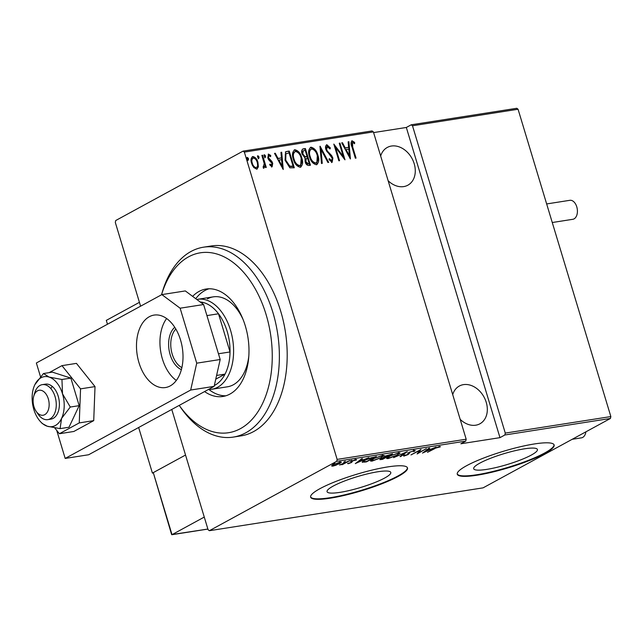 <?xml version="1.0" encoding="UTF-8"?>
<svg xmlns="http://www.w3.org/2000/svg" width="643" height="643" viewBox="0 0 643 643"><rect width="100%" height="100%" fill="white"/><g stroke="black" fill="none" stroke-linecap="round" stroke-linejoin="round"><path stroke-width="0.96" d="M333.195 486.092A33.283 5.666 163.2 0 0 327.062 491.686A33.283 5.666 163.2 0 0 349.776 490.4A33.283 5.666 163.2 0 0 384.659 478.038A33.283 5.666 163.2 0 0 390.791 472.444A33.283 5.666 163.2 0 0 368.069 473.722A33.283 5.666 163.2 0 0 333.195 486.092M479.823 463.137A33.283 5.666 163.2 0 0 473.69 468.731A33.283 5.666 163.2 0 0 496.412 467.445A33.283 5.666 163.2 0 0 531.287 455.083A33.283 5.666 163.2 0 0 537.419 449.489A33.283 5.666 163.2 0 0 514.705 450.775A33.283 5.666 163.2 0 0 479.823 463.137M466.601 465.709A50.588 8.608 163.2 0 0 457.269 474.204A50.588 8.608 163.2 0 0 491.799 472.259A50.588 8.608 163.2 0 0 544.798 453.468A50.588 8.608 163.2 0 0 554.129 444.964A50.588 8.608 163.2 0 0 519.6 446.917A50.588 8.608 163.2 0 0 466.601 465.709M457.221 473.963A50.588 8.608 163.2 0 0 492.329 471.616A50.588 8.608 163.2 0 0 544.653 452.985A50.588 8.608 163.2 0 0 554.033 444.731M319.973 488.664A50.588 8.608 163.2 0 0 310.641 497.16A50.588 8.608 163.2 0 0 345.17 495.206A50.588 8.608 163.2 0 0 398.17 476.415A50.588 8.608 163.2 0 0 407.501 467.919A50.588 8.608 163.2 0 0 372.972 469.872A50.588 8.608 163.2 0 0 319.973 488.664M310.593 496.918A50.588 8.608 163.2 0 0 345.701 494.571A50.588 8.608 163.2 0 0 398.025 475.941A50.588 8.608 163.2 0 0 407.405 467.686M452.712 394.617A21.5 16.421 -118.6 0 1 459.327 386.041A21.5 16.421 -118.6 0 1 463.49 384.635A21.5 16.421 -118.6 0 1 485.272 399.641A21.5 16.421 -118.6 0 1 479.903 423.793A21.5 16.421 -118.6 0 1 475.74 425.2A21.5 16.421 -118.6 0 1 460.179 419.34M380.672 156.016A21.5 16.421 -118.6 0 1 387.295 147.44A21.5 16.421 -118.6 0 1 391.458 146.033A21.5 16.421 -118.6 0 1 413.232 161.039A21.5 16.421 -118.6 0 1 407.871 185.192A21.5 16.421 -118.6 0 1 403.7 186.599A21.5 16.421 -118.6 0 1 388.139 180.739M248.552 158.668L248.27 160.163L247.145 158.885L247.426 157.382L248.552 158.668L247.692 160.477M259.073 157.021L258.791 158.516L257.674 157.238L257.956 155.735L259.073 157.021L258.221 158.829M265.567 156L265.286 157.503L264.16 156.225L264.442 154.722L265.567 156L264.715 157.816M283.241 169.495L274.513 153.372L275.276 153.251L278.017 158.427L281.433 157.889L280.943 152.359L281.706 152.238L283.241 169.495M301.752 157.776C303.303 162.116 302.813 165.283 300.265 167.276C296.744 166.336 294.446 163.635 293.353 159.175C291.793 154.826 292.308 151.676 294.896 149.731C298.368 150.687 300.651 153.372 301.752 157.776L301.173 158.082L300.602 167.196M300.908 167.059L300.265 167.276M294.213 149.956L294.896 149.731L294.325 150.044C297.797 151.001 300.08 153.685 301.173 158.082M317.891 155.244C319.45 159.585 318.952 162.751 316.404 164.753C312.892 163.812 310.585 161.112 309.492 156.643C307.933 152.303 308.447 149.152 311.035 147.199C314.507 148.163 316.798 150.84 317.891 155.244L317.32 155.558L316.742 164.672M317.055 164.528L316.404 164.753M310.36 147.424L311.035 147.199L310.465 147.512C313.937 148.477 316.219 151.153 317.32 155.558M328.959 158.974L331.129 160.871L331.708 160.557L332.214 158.266L325.929 149.602C325.141 147.327 325.454 145.696 326.853 144.723L330.398 147.994L329.972 148.951L327.078 146.532L326.507 146.845L326.057 149.835L326.636 149.522L327.416 151.113L331.675 155.614L332.897 158.09L332.134 162.285L329.184 159.786L329.529 158.66L331.547 160.646M327.359 146.443L326.636 149.522M326.475 144.852L329.827 148.308L330.398 147.994M350.435 158.974L341.706 142.85L342.478 142.73L345.211 147.906L348.627 147.376L348.136 141.846L348.9 141.725L350.435 158.974M352.533 142.497L352.694 146.982L356.053 158.098L355.346 158.202L351.946 146.925C350.708 144.257 350.748 142.207 352.075 140.777L354.623 142.4L354.582 143.751L353.144 142.658L351.785 142.875L352.123 147.295L355.41 158.194M351.713 140.897L354.044 142.714L354.623 142.4M339.255 143.236L339.954 143.124L344.994 159.826L335.582 147.512L339.56 160.678L338.853 160.79L333.813 144.088L343.217 156.37L339.255 143.236M320.126 146.226L328.677 162.382L327.914 162.502L321.01 149.457L322.247 163.386L321.484 163.507L319.957 146.323M305.393 148.533L310.432 165.235L308.897 165.476C307 165.404 305.755 164.15 305.152 161.731L304.983 158.033L302.081 154.015C301.205 151.515 301.583 149.795 303.223 148.871L305.393 148.533L304.814 148.846L309.797 165.339M302.684 149.047L304.814 148.846M286.73 151.459L289.246 151.065L294.293 167.767L289.889 167.823L285.042 160.244L285.629 151.804L289.246 151.065M269.618 164.447L271.129 165.556L272.045 163.467L268.645 159.729L267.793 157.889L268.501 154.087L270.735 155.469L270.59 156.675L268.975 155.582L268.477 157.712L271.885 161.465L272.728 163.298L272.134 166.746L270.02 165.259L270.197 164.134L271.852 165.195L271.386 165.42M268.179 154.191L270.156 155.775L270.735 155.469M268.975 155.582L268.187 155.968L267.898 158.025L268.477 157.712M263.308 166.746L264.233 163.66L261.878 155.349L262.577 155.236L266.266 167.437L265.559 167.55L265.02 165.757L264.04 168.016L263.22 167.702L263.228 166.344L263.879 166.433L263.421 166.658M258.39 166.778L256.678 169.165L253.752 167.518L251.606 163.306C250.489 160.131 250.907 157.865 252.86 156.53C255.416 157.157 257.096 159.086 257.923 162.317L258.39 166.778L256.927 169.109M257.208 168.988L256.678 169.165M252.289 156.723L252.86 156.53L252.289 156.844C254.837 157.471 256.525 159.4 257.345 162.631L257.923 162.317M140.592 306.189L115.306 222.422L115.732 220.517L243.062 151.129L372.096 130.931L373.39 131.895L244.356 152.094L337.141 459.407L466.175 439.209L465.749 441.114L336.715 461.312L209.385 530.7L483.086 487.852L610.424 418.464L504.851 434.99L505.277 433.093L412.493 125.771L411.199 124.806L516.771 108.281L518.065 109.246L610.85 416.568L610.424 418.464M373.39 131.895L466.175 439.209M209.385 530.7L208.091 529.736L171.769 409.454M518.065 109.246L412.493 125.771M505.277 433.093L610.85 416.568M336.193 465.154L332.648 466.183L331.539 465.886L333.307 464.6L340.243 462.044L341.417 462.132L339.625 463.611L336.128 464.961M349.768 460.605L342.43 464.6L341.73 464.712L342.807 464.125L339.568 465.002L349.768 460.605M347.959 463.29L348.104 463.764L347.558 463.442L350.861 462.598L351.986 461.031L355.884 459.592L356.624 459.866L352.726 460.894L351.592 462.47L348.104 463.764L347.558 463.442M351.319 462.269L351.134 461.602M355.884 459.592L356.535 459.576M355.458 460.316L354.92 459.817M352.139 460.951L352.316 461.465M362.379 461.819L362.539 462.365C361.977 461.955 362.756 461.216 364.878 460.139L376.436 456.426L366.397 461.899L362.218 462.18M383.903 456.908L384.032 457.342L384.988 456.192L392.576 453.902L382.537 459.375L379.788 459.6L383.726 457.205M407.316 451.595L400.79 456.514L400.018 456.634L405.291 452.664L393.596 457.639L407.316 451.595M426.438 448.605L417.106 453.958L419.574 450.502L410.965 454.922L420.996 449.449L418.545 452.905L426.438 448.605M434.837 448.589L427.458 452.342L434.234 448.645L439.643 446.435L440.455 446.756L434.764 448.356M465.749 441.114L460.87 443.766L499.973 437.65L504.851 434.99M422.539 453.106L428.897 448.219L429.661 448.099L427.571 449.674L430.987 449.135L436.091 447.094L422.515 453.026M414.679 451.193L414.43 450.381L414.679 451.193L413.481 451.579L413.385 450.944L410.105 452.117L408.136 454.553L403.852 456.136L403.458 455.541L407.389 454.689L409.414 452.222L415.265 450.462M413.481 451.579L413.296 450.647M409.31 452.278L409.213 453.789L408.924 452.841L407.847 453.604M403.651 455.469L403.852 456.136L403.458 455.541M404.728 455.099L404.969 455.557M397.599 455.051L388.123 458.596L386.572 458.467L389.136 456.393L398.612 452.857L400.115 452.985L397.527 454.802M381.46 457.575L371.984 461.127L370.432 460.991L372.988 458.917L382.472 455.381L383.975 455.517L381.387 457.326M355.346 463.627L361.696 458.732L362.459 458.62L360.369 460.195L363.785 459.657L368.889 457.607L355.322 463.547M351.6 460.275L350.154 461.144L351.825 460.227M345.106 461.296L343.659 462.156L345.331 461.248M334.577 462.944L333.13 463.804L334.802 462.896M499.973 437.65L406.328 127.467L411.199 124.806M406.328 127.467L373.599 132.587M336.715 461.312L337.141 459.407M244.356 152.094L243.062 151.129M439.04 446.555L439.249 447.247M426.896 450.18L424.388 452.069L429.596 449.754L426.783 449.811M418.32 452.166L418.545 452.905M408.972 452.302L408.924 452.841M387.954 458.025L388.123 458.596M387.761 457.655L387.054 457.728M399.359 452.776L398.781 453.211M389.835 456.281L387.833 457.904L389.119 458.041L396.9 455.156L398.877 453.532L397.607 453.411L389.762 456.056M380.752 458.78L381.002 459.608M381.902 459.07L386.081 457.165L381.709 458.531L381.034 459.07L381.902 459.07M385.487 456.835L385.607 457.245M386.644 456.683L390.848 454.569L385.696 456.088L385.286 456.843L386.644 456.683M384.627 455.791L385.286 456.843M371.807 460.549L371.984 461.127M371.622 460.179L370.907 460.251M383.22 455.3L382.641 455.742M373.687 458.813L371.694 460.428L372.972 460.573L380.752 457.687L382.738 456.056L381.468 455.943L373.623 458.588M364.629 461.746L364.758 462.156M363.448 461.344L362.829 461.409M366.727 461.449L374.7 457.101L371.156 457.752L365.578 460.026C363.817 460.927 363.263 461.505 363.906 461.778L366.727 461.449M363.239 460.669L363.906 461.778M359.694 460.701L357.186 462.59L362.395 460.275L359.59 460.324M352.163 460.943L351.311 461.513L351.592 462.47M332.544 465.194L332.648 466.183M334.014 464.479C332.439 465.307 332.278 465.709 333.556 465.693L338.933 463.716C340.509 462.896 340.653 462.502 339.343 462.534L333.95 464.262M332.383 464.648L332.672 465.604L333.556 465.693M339.255 462.245L340.276 462.614L339.986 461.666M354.044 142.714L354.028 143.285M341.819 143.051L342.478 142.73M341.899 143.043L344.64 148.22L345.211 147.906M344.64 148.22L348.627 147.376M348.16 142.063L348.9 141.725M348.329 142.039L349.752 158.041M346.087 149.562L345.516 149.875L348.803 156.08L349.374 155.767L348.787 149.144L346.087 149.562L349.374 155.767M339.319 143.445L339.954 143.124M339.383 143.437L343.989 158.708M338.917 160.774L335.011 147.826L335.582 147.512M334.239 145.487L342.647 156.683L343.217 156.37M326.057 149.835L326.845 151.427L327.416 151.113M326.845 151.427L331.105 155.927L331.675 155.614M331.105 155.927L332.327 158.403L332.897 158.09M332.327 158.403L331.563 162.599M320.061 147.504L327.994 162.486M321.661 163.483L320.439 149.771L321.01 149.457M310.73 149.289L311.582 148.911C309.387 150.43 308.921 152.97 310.199 156.538C311.099 160.131 312.988 162.301 315.85 163.041L315.279 163.354L315.85 163.041C318.004 161.465 318.446 158.909 317.192 155.365C316.284 151.796 314.419 149.642 311.582 148.911M311.011 149.224C308.817 150.743 308.351 153.283 309.621 156.852C310.529 160.445 312.41 162.607 315.279 163.354M309.621 156.852L310.199 156.538M303.271 150.8L302.692 151.105L302.21 154.216L304.501 156.988L307.081 156.571L305.208 150.358L303.271 150.8L302.789 153.91L305.071 156.675L307.081 156.571M306.285 158.604L305.714 158.917L305.264 161.899L307.675 164.094L309.211 163.635L307.595 158.282L306.285 158.604L305.843 161.586L308.254 163.78L309.211 163.635M307.675 164.094L308.254 163.78M305.264 161.899L305.843 161.586M304.501 156.988L305.071 156.675M302.21 154.216L302.789 153.91M294.59 151.812L295.442 151.435C293.248 152.954 292.782 155.502 294.052 159.062C294.96 162.655 296.841 164.825 299.71 165.572L299.14 165.886L299.71 165.572C301.856 163.997 302.306 161.433 301.053 157.889C300.144 154.32 298.28 152.166 295.442 151.435M294.872 151.748C292.669 153.267 292.211 155.815 293.481 159.376C294.39 162.968 296.27 165.138 299.14 165.886M293.481 159.376L294.052 159.062M288.675 151.37L293.65 167.863M285.347 151.981L286.159 151.764M285.331 154.135L286.248 153.564L285.331 154.135L285.171 160.453L289.254 166.489L292.501 166.473L293.071 166.159L289.061 152.881L285.902 153.822L285.741 160.139L289.832 166.175L293.071 166.159M289.254 166.489L289.832 166.175M285.171 160.453L285.741 160.139M274.617 153.573L275.276 153.251M274.706 153.564L277.438 158.741L278.017 158.427M277.438 158.741L281.433 157.889M280.959 152.584L281.706 152.238M281.128 152.552L282.55 168.562M278.893 160.083L278.315 160.396L281.602 166.601L282.181 166.288L281.586 159.657L278.893 160.083L282.181 166.288M267.898 158.025L268.461 159.159L269.031 158.845M268.461 159.159L269.763 160.276L270.333 159.962M269.763 160.276L271.314 161.779L271.885 161.465M271.314 161.779L272.158 163.611L272.728 163.298M272.158 163.611L271.555 167.059M263.871 155.035L264.996 156.313M261.942 155.558L262.577 155.236M262.006 155.55L265.623 167.542M263.469 168.329L265.02 165.757M257.377 156.048L258.502 157.334M257.345 162.631L257.819 167.092M252.747 158.347C251.22 159.343 250.883 161.063 251.726 163.499C252.369 165.982 253.68 167.469 255.657 167.976L256.227 167.67C257.73 166.617 258.06 164.873 257.216 162.422C256.581 159.954 255.279 158.491 253.318 158.033L252.321 158.483M251.726 163.499L252.305 163.193C252.94 165.669 254.25 167.164 256.227 167.67L255.657 167.976M253.318 158.033C251.791 159.03 251.453 160.75 252.305 163.193M246.856 157.696L247.973 158.982M188.56 256.854A91.057 56.713 -98.9 0 0 161.522 294.783L162.325 292.035A96.112 59.863 81.1 0 1 191.027 251.469A96.112 59.863 81.1 0 1 203.542 247.185A96.112 59.863 81.1 0 1 275.558 322.545A96.112 59.863 81.1 0 1 245.779 432.803A96.112 59.863 81.1 0 1 233.264 437.095A96.112 59.863 81.1 0 1 180.321 406.979L179.236 405.387A91.057 56.713 -98.9 0 0 240.426 428.648A91.057 56.713 -98.9 0 0 266.114 314.62A91.057 56.713 -98.9 0 0 188.56 256.854M196.79 299.461A45.524 28.356 81.1 0 1 197.674 299.3A45.524 28.356 81.1 0 1 231.793 335.003A45.524 28.356 81.1 0 1 217.688 387.231A45.524 28.356 81.1 0 1 211.756 389.264L227.397 386.813A45.524 28.356 -98.9 0 0 233.329 384.779A45.524 28.356 -98.9 0 0 248.825 356.037M243.118 319.611A45.524 28.356 -98.9 0 0 213.315 296.849A45.524 28.356 -98.9 0 0 207.392 298.882M209.047 288.771A54.382 33.87 -98.9 0 0 204.868 290.532A54.382 33.87 -98.9 0 0 195.753 298.698M192.635 296.367A54.382 33.87 81.1 0 1 199.008 291.448A54.382 33.87 81.1 0 1 206.081 289.029A54.382 33.87 81.1 0 1 246.832 331.667A54.382 33.87 81.1 0 1 229.985 394.046A54.382 33.87 81.1 0 1 222.904 396.474A54.382 33.87 81.1 0 1 204.578 391.579M233.264 437.095L241.085 435.874A96.112 59.863 -98.9 0 0 253.599 431.582A96.112 59.863 -98.9 0 0 283.378 321.323A96.112 59.863 -98.9 0 0 211.362 245.956L203.542 247.185M208.838 389.473A54.382 33.87 -98.9 0 0 225.806 395.807M211.756 389.264A45.524 28.356 81.1 0 1 208.453 389.465M214.336 385.503A43.001 26.781 -98.9 0 0 215.011 385.149A43.001 26.781 -98.9 0 0 225.042 374.122A43.001 26.781 -98.9 0 0 230.033 351.954L218.507 313.776A43.001 26.781 -98.9 0 0 203.429 302.548A43.001 26.781 -98.9 0 0 200.142 301.961M218.459 353.763L230.033 351.954A43.001 26.781 -98.9 0 0 218.507 313.776L206.933 315.592M215.759 379.185L225.042 374.122L216.603 375.448M203.429 302.548L201.363 302.869M181.374 369.637A23.019 14.331 81.1 0 1 169.053 349.864A23.019 14.331 81.1 0 1 174.743 327.271M175.836 329.039A21.5 13.39 -98.9 0 0 171.159 349.535A21.5 13.39 -98.9 0 0 181.873 367.619M138.655 427.499L152.415 473.087L153.066 472.983M107.477 324.233L106.312 320.383L139.435 302.331M152.415 473.087L185.538 455.035L153.283 472.621L172.011 534.654L204.265 517.076M48.812 400.927A12.643 7.877 -98.9 0 0 41.57 390.454A12.643 7.877 -98.9 0 0 33.758 396.16A12.643 7.877 -98.9 0 0 33.452 404.576A12.643 7.877 -98.9 0 0 36.121 411.279A12.643 7.877 -98.9 0 0 45.637 414.068A12.643 7.877 -98.9 0 0 48.812 400.927M33.758 396.16L34.714 392.905A17.707 11.027 81.1 0 1 42.301 384.643A17.707 11.027 81.1 0 1 55.788 399.584A17.707 11.027 81.1 0 1 47.783 419.63A17.707 11.027 81.1 0 1 38.025 414.084L36.121 411.279M153.283 472.621L171.633 534.59L207.882 529.036M546.654 203.944L569.827 200.311A9.613 5.988 81.1 0 1 577.036 207.85A9.613 5.988 81.1 0 1 574.054 218.877A9.613 5.988 81.1 0 1 572.8 219.303L552.265 222.518M585.918 431.823A9.613 5.988 81.1 0 1 581.457 437.843L572.206 439.29M170.194 385.921A36.675 22.843 -98.9 0 0 181.559 343.844A36.675 22.843 -98.9 0 0 154.079 315.086A36.675 22.843 -98.9 0 0 149.305 316.726A36.675 22.843 -98.9 0 0 137.94 358.794A36.675 22.843 -98.9 0 0 165.42 387.552A36.675 22.843 -98.9 0 0 170.194 385.921M56.713 430.392L65.184 458.427L190.682 390.036L196.726 363.174L180.128 308.206L161.859 294.598L36.362 362.99L40.493 376.661M196.726 363.174L220.187 359.509L203.59 304.533L180.128 308.206M220.187 359.509L214.135 386.363L190.682 390.036M65.184 458.427L88.638 454.754L214.135 386.363M161.859 294.598L185.321 290.925L203.59 304.533M166.633 318.526A36.675 22.843 -98.9 0 0 176.327 380.439M60.096 428.632L61.575 418.4L70.272 407.043L62.508 393.829L61.953 379.491L49.101 377.079A25.294 15.754 -98.9 0 0 40.967 377.787A25.294 15.754 -98.9 0 0 34.867 384.675A25.294 15.754 -98.9 0 0 34.762 384.892A25.294 15.754 -98.9 0 0 33.83 409.462A25.294 15.754 -98.9 0 0 40.686 421.872A25.294 15.754 -98.9 0 0 47.236 426.221L60.096 428.632L69.002 427.241L79.177 405.653L70.867 378.1L52.364 372.136L43.459 373.535L34.867 384.675M47.783 419.63L50.91 419.14A17.707 11.027 -98.9 0 0 53.216 418.352A17.707 11.027 -98.9 0 0 58.698 398.041A17.707 11.027 -98.9 0 0 45.428 384.152L42.301 384.643M61.953 379.491L70.867 378.1M40.686 421.872L42.245 423.504L47.236 426.221A25.294 15.754 -98.9 0 0 61.575 418.4A25.294 15.754 -98.9 0 0 62.508 393.829A25.294 15.754 -98.9 0 0 49.101 377.079L43.459 373.535M70.272 407.043L79.177 405.653M52.187 386.347A17.707 11.027 -98.9 0 0 51.295 387.962M54.711 427.884L59.389 433.736L79.258 422.909L80.552 388.862L61.969 365.642L49.125 372.643M61.969 365.642L76.437 363.375L95.019 386.596L93.725 420.643L73.857 431.469L59.389 433.736M79.258 422.909L93.725 420.643M80.552 388.862L95.019 386.596M409.02 452.455L409.237 453.17M352.123 147.295L352.694 146.982M329.103 153.862L329.674 153.548M306.036 156.956L306.615 156.643M291.922 166.561L292.493 166.248M413.907 451.008L413.618 450.06M409.245 453.202L408.956 452.254M404.487 455.509L404.198 454.561M408.128 453.845L407.839 452.897M387.833 457.904L387.552 456.948M398.877 453.532L398.588 452.576M381.034 459.07L380.744 458.113M371.694 460.428L371.405 459.472M382.738 456.056L382.448 455.107M351.351 462.14L351.062 461.192M355.499 460.155L355.209 459.198M352.211 461.352L351.922 460.396M197.674 299.3L213.315 296.849M171.842 534.719L207.89 529.076"/></g></svg>
